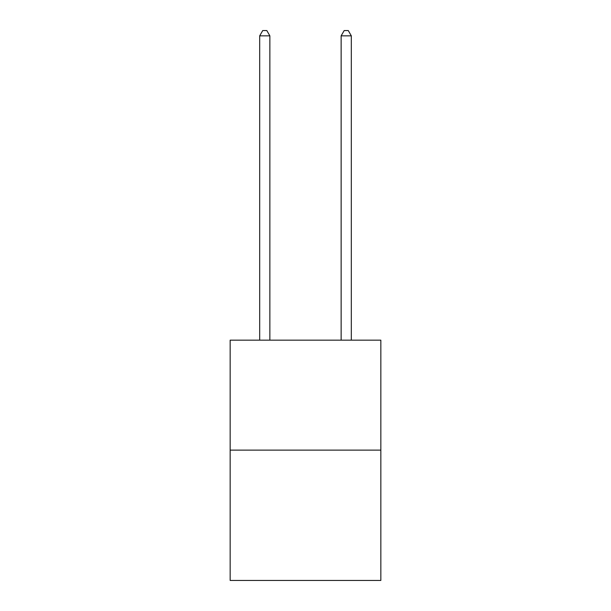 <?xml version="1.0" encoding="UTF-8"?>
<svg xmlns="http://www.w3.org/2000/svg" width="611" height="611" viewBox="0 0 611 611"><rect width="100%" height="100%" fill="white"/><g stroke="black" fill="none" stroke-linecap="round" stroke-linejoin="round"><path stroke-width="0.92" d="M380.844 450.124L380.844 340.159L230.156 340.159L230.156 580.45L380.844 580.45L380.844 450.124L230.156 450.124M269.863 340.159L269.863 35.843L259.683 35.843L259.683 340.159M259.683 35.843L262.738 30.55L266.808 30.55L269.863 35.843M351.317 340.159L351.317 35.843L341.137 35.843L341.137 340.159M341.137 35.843L344.192 30.55L348.262 30.55L351.317 35.843"/></g></svg>
